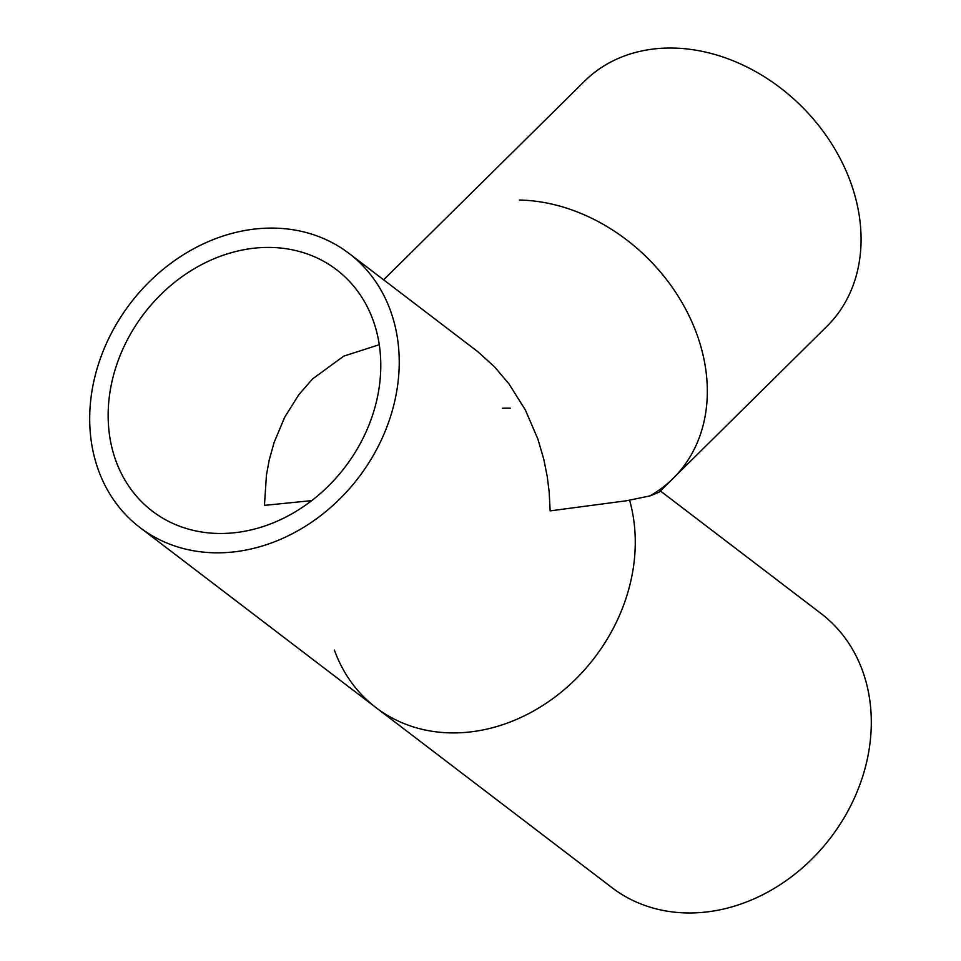 <?xml version="1.0" encoding="UTF-8"?>
<svg xmlns="http://www.w3.org/2000/svg" width="961" height="961" viewBox="0 0 961 961"><rect width="100%" height="100%" fill="white"/><g stroke="black" fill="none" stroke-linecap="round" stroke-linejoin="round"><path stroke-width="1.44" d="M311.736 500.621L264.467 505.366M264.455 505.33L266.437 475.106L269.2 460.115L274.077 442.54L284.684 417.266L298.775 394.755L312.613 378.886L343.75 356.123L379.283 344.711M218.219 533.463A151.85 126.456 127.3 0 1 152.367 511.18A151.85 126.456 127.3 0 1 143.934 313.754A151.85 126.456 127.3 0 1 336.566 269.741A151.85 126.456 127.3 0 1 366.165 431.645A151.85 126.456 127.3 0 1 218.219 533.463M349.023 253.416A172.379 143.549 127.3 0 1 382.622 437.207A172.379 143.549 127.3 0 1 214.675 552.803A172.379 143.549 127.3 0 1 139.91 527.505A172.379 143.549 127.3 0 1 106.299 343.714A172.379 143.549 127.3 0 1 274.257 228.117A172.379 143.549 127.3 0 1 349.023 253.416L477.809 351.69L494.422 366.73L508.91 383.799L525.367 409.975L537.92 439.141L543.794 459.322L547.229 476.464L549.163 491.816L550.148 510.88L626.668 500.741L650.333 495.804L659.258 492.092L826.904 326.356A172.379 136.654 -134.7 0 0 837.908 154.337A172.379 136.654 -134.7 0 0 673.144 48.05A172.379 136.654 -134.7 0 0 584.528 81.192L383.619 279.807M139.91 527.505L611.977 887.652A172.379 143.549 -52.7 0 0 686.743 912.95A172.379 143.549 -52.7 0 0 854.701 797.354A172.379 143.549 -52.7 0 0 821.09 613.562L660.399 490.975M629.587 500.237A172.379 143.549 127.3 0 1 526.856 714.576A172.379 143.549 127.3 0 1 334.38 650.044M502.447 408.257A172.379 143.549 127.3 0 1 510.291 408.197M519.396 200.044A172.379 136.654 45.3 0 1 692.112 322.403A172.379 136.654 45.3 0 1 649.744 495.972"/></g></svg>
